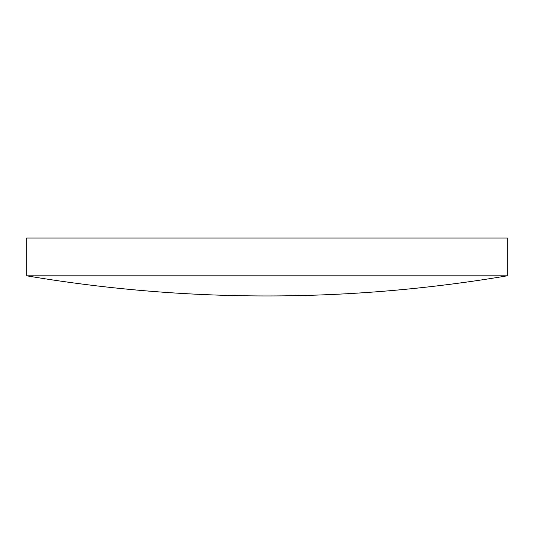 <?xml version="1.0" encoding="UTF-8"?>
<svg xmlns="http://www.w3.org/2000/svg" width="534" height="534" viewBox="0 0 534 534"><rect width="100%" height="100%" fill="white"/><g stroke="black" fill="none" stroke-linecap="round" stroke-linejoin="round"><path stroke-width="0.8" d="M267 275.811L507.3 275.811L507.3 238.051L26.7 238.051L26.7 275.811L267 275.811M26.7 275.811A1443.676 1443.676 0 0 0 507.3 275.811"/></g></svg>
